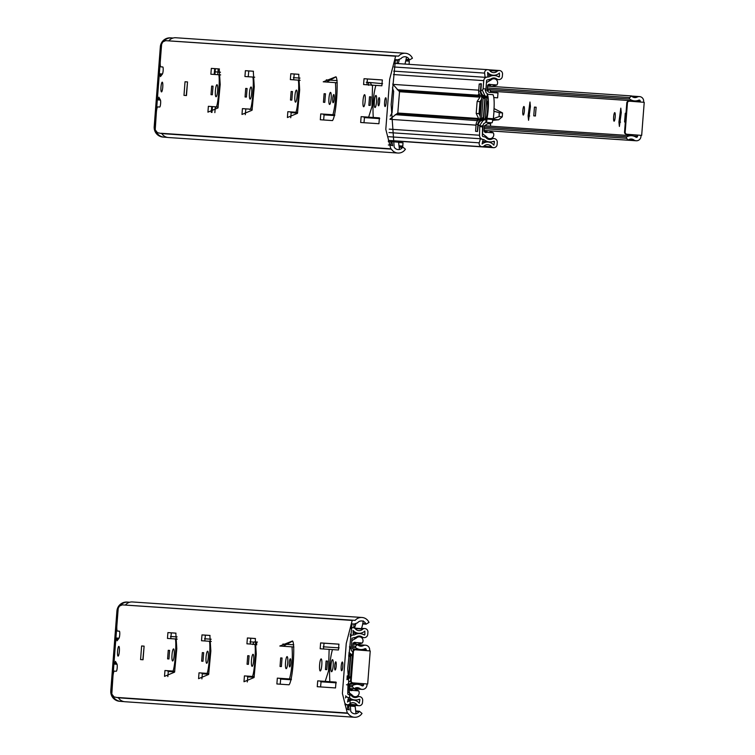 <?xml version="1.0" encoding="UTF-8"?>
<svg xmlns="http://www.w3.org/2000/svg" width="755" height="755" viewBox="0 0 755 755"><rect width="100%" height="100%" fill="white"/><g stroke="black" fill="none" stroke-linecap="round" stroke-linejoin="round"><path stroke-width="1.13" d="M390.599 145.319A4.587 4.511 -86.1 0 1 390.552 145.149L388.353 144.979M388.381 145.007L390.552 145.149M388.287 141.647L390.797 141.846A4.587 4.511 -86.1 0 1 391.656 140.619M398.48 141.072A4.587 4.511 -86.1 0 1 399.187 142.497L403.028 142.789L402.774 146.102L399.329 145.828M399.329 145.866L402.774 146.102M391.826 145.47L390.826 145.139L391.685 145.205M390.826 145.139L391.099 141.638L391.892 141.695L392.647 145.781M397.791 142.157L398.583 142.214L399.433 149.481M160.466 100.066L157.502 99.849L160.466 100.075L157.502 99.849L157.389 98.962L159.267 74.641L160.126 73.82L160.438 76.614L162.419 74.047A3.643 0.661 -85.6 0 0 163.174 70.158A3.643 0.661 -85.6 0 0 162.797 66.959L160.938 66.836A5.53 1.01 94.4 0 1 160.872 66.836A5.53 1.01 94.4 0 1 160.277 61.495L161.617 44.262L162.835 41.884L165.675 40.666L398.565 56.153A8.456 8.314 -86.1 0 1 412.202 57.786L412.438 58.21L409.493 59.975L409.248 59.551A5.011 4.926 93.9 0 0 400.962 58.626L397.668 59.843L395.441 59.664L391.137 104.558L394.157 147.065A5.011 4.926 93.9 0 0 402.49 147.423L402.793 147.036L405.435 149.226L405.133 149.613A8.456 8.314 -86.1 0 1 391.411 149.131L390.788 148.81L385.805 129.322L389.665 79.209L395.629 56.2M168.601 40.846L398.565 56.153M397.876 153.038L168.318 137.514A8.456 8.314 -86.1 0 1 161.853 133.607L391.411 149.131M161.853 133.607L157.455 132.682L155.219 129.841L156.379 112.108A5.53 1.01 -85.6 0 1 157.795 106.899L158.767 106.974M158.116 99.886L158.852 97.168L160.428 99.971A3.643 0.661 94.4 0 1 160.579 103.916A3.643 0.661 94.4 0 1 159.72 107.04L157.852 106.908A5.53 1.01 -85.6 0 0 157.795 106.899M386.201 102.208A4.388 0.802 94.4 0 1 385.059 106.54A4.388 0.802 94.4 0 1 384.606 102.095A4.388 0.802 94.4 0 1 385.739 97.782A4.388 0.802 94.4 0 1 386.201 102.208M379.614 101.765A4.096 0.746 94.4 0 1 378.557 105.804A4.096 0.746 94.4 0 1 378.132 101.661A4.096 0.746 94.4 0 1 379.189 97.631A4.096 0.746 94.4 0 1 379.614 101.765M376.566 101.557A6.049 1.104 94.4 0 1 374.999 107.521A6.049 1.104 94.4 0 1 374.367 101.406A6.049 1.104 94.4 0 1 375.933 95.451A6.049 1.104 94.4 0 1 376.566 101.557M370.884 96.876L370.205 105.436L368.855 105.341L369.516 96.782L370.884 96.876M365.212 100.792A6.049 1.104 94.4 0 1 363.646 106.748A6.049 1.104 94.4 0 1 363.013 100.632A6.049 1.104 94.4 0 1 364.58 94.686A6.049 1.104 94.4 0 1 365.212 100.792M381.879 85.787L375.867 85.381C373.366 94.29 372.498 104.983 373.272 117.469L379.397 117.884L378.934 123.726L360.663 122.489L361.126 116.647L368.619 117.157L371.96 106.672L372.545 85.155L363.589 84.551L364.033 78.709L382.323 79.945L381.879 85.787M334.201 98.697A4.096 0.746 94.4 0 1 333.144 102.727A4.096 0.746 94.4 0 1 332.71 98.584A4.096 0.746 94.4 0 1 333.776 94.564A4.096 0.746 94.4 0 1 334.201 98.697M331.152 98.49A6.049 1.104 94.4 0 1 329.586 104.445A6.049 1.104 94.4 0 1 328.954 98.329A6.049 1.104 94.4 0 1 330.52 92.384A6.049 1.104 94.4 0 1 331.152 98.49M325.471 93.799L324.792 102.359L323.442 102.274L324.103 93.705L325.471 93.799M320.743 113.92L332.936 114.741C335.39 105.407 336.23 94.705 335.456 82.644L323.225 81.823L335.881 76.802C338.778 78.256 336.352 116.081 332.474 120.583L320.309 119.752L320.743 113.92L324.15 114.184L323.621 119.979M297.093 96.187A6.049 1.104 94.4 0 1 295.526 102.142A6.049 1.104 94.4 0 1 294.894 96.027A6.049 1.104 94.4 0 1 296.46 90.081A6.049 1.104 94.4 0 1 297.093 96.187M292.506 91.572L291.826 100.132L290.477 100.037L291.137 91.478L292.506 91.572M287.834 111.693L294.875 112.174C297.196 116.742 299.707 86.599 298.291 80.134L290.345 79.596L290.807 73.754L298.706 74.292L299.678 89.854L297.479 113.316L287.4 117.535L287.834 111.693L291.241 111.957L290.713 117.752M251.679 93.11A6.049 1.104 94.4 0 1 250.113 99.065A6.049 1.104 94.4 0 1 249.48 92.95A6.049 1.104 94.4 0 1 251.037 87.004A6.049 1.104 94.4 0 1 251.679 93.11M247.093 88.505L246.413 97.065L245.064 96.97L245.724 88.41L247.093 88.505M242.421 108.626L249.461 109.097C251.783 113.665 254.293 83.531 252.878 77.057L244.931 76.519L245.394 70.687L253.284 71.225L254.265 86.778L252.057 110.239L241.987 114.458L242.421 108.626L245.828 108.88L245.3 114.684M217.619 90.808A6.049 1.104 94.4 0 1 216.053 96.763A6.049 1.104 94.4 0 1 215.411 90.647A6.049 1.104 94.4 0 1 216.978 84.702A6.049 1.104 94.4 0 1 217.619 90.808M213.033 86.193L212.353 94.752L211.004 94.668L211.664 86.108L213.033 86.193M208.361 106.313L215.401 106.795C217.723 111.362 220.234 81.219 218.818 74.754L210.871 74.216L211.334 68.384L219.224 68.922L220.205 84.475L217.997 107.937L207.927 112.155L208.361 106.313L211.768 106.578L211.24 112.382M183.984 95.375L185.032 81.757L187.523 81.927L186.476 95.545L183.984 95.375M162.759 87.099A4.879 0.887 94.4 0 1 161.504 91.902A4.879 0.887 94.4 0 1 160.985 86.967A4.879 0.887 94.4 0 1 162.249 82.172A4.879 0.887 94.4 0 1 162.759 87.099M382.407 79.983L367.44 78.973L366.902 84.777M373.593 117.497L364.533 116.912L363.986 122.706M379.491 117.922L373.272 117.469M336.06 76.85L326.547 82.04M334.824 114.892L324.15 114.184M298.895 74.339L294.214 74.018L293.638 79.813M297.659 112.391L291.241 111.957M253.482 71.263L248.801 70.951L248.216 76.746M252.245 109.315L245.828 108.88M219.422 68.96L214.741 68.648L214.156 74.443M218.186 107.012L211.768 106.578M169.007 40.628A8.456 8.314 -86.1 0 1 175.839 37.75L405.397 53.275M406.077 59.739L409.493 59.975M406.152 59.343L409.248 59.551M399.367 147.206L402.49 147.423M399.357 146.8L402.793 147.036M187.514 81.955L185.032 81.757M162.835 66.978L160.938 66.836M406.567 57.059L404.991 64.062M399.301 59.645L398.253 63.609M397.111 63.533L397.356 60.306L398.498 59.824M215.298 106.823L214.854 112.627L215.298 106.823M212.429 106.625L211.976 112.429M214.901 74.49L215.099 71.829L220.488 72.244M215.345 68.686L215.099 71.829L217.969 72.055L218.214 68.884L217.77 74.688M187.438 82.918L186.343 94.583M156.21 131.738A9.758 9.588 93.9 0 0 164.071 137.146L167.601 137.429M163.014 137.08A9.758 9.588 -86.1 0 1 154.199 126.613L155.256 126.68L161.4 46.914A9.758 9.588 93.9 0 0 161.4 46.914L160.334 46.848L154.199 126.613M160.334 46.848A9.758 9.588 -86.1 0 1 170.649 37.854L171.527 37.91M164.071 137.146L167.487 137.41M170.554 37.844L171.621 37.92A9.758 9.588 93.9 0 1 171.706 37.929L173.084 38.033M171.621 37.92A9.758 9.588 93.9 0 0 163.816 41.157M394.657 60.041L397.083 60.23A4.587 4.511 -86.1 0 1 397.3 59.815M396.828 63.533L394.308 63.345M405.86 60.91L409.304 61.174L409.068 64.345M492.694 119.328L492.694 119.488A2.69 0.491 94.4 0 1 491.958 122.81L486.22 122.367A2.69 0.491 94.4 0 1 485.927 119.771A2.69 0.491 94.4 0 1 486.588 117.006L486.72 116.534A10.721 1.954 -85.6 0 0 486.815 100.311L487.277 94.243L493.015 94.686A15.761 2.869 94.4 0 1 493.836 111.145M487.277 94.243A15.761 2.869 94.4 0 1 487.032 118.29L486.947 119.045A2.69 0.491 94.4 0 1 486.22 122.367M487.032 118.29L492.77 118.733M487.938 94.299L486.484 93.054A1.954 1.916 -86.1 0 1 485.795 91.393L486.437 83.078A0.972 0.963 -86.1 0 1 486.767 82.408L491.005 79.992A3.907 3.841 -86.1 0 1 497.281 81.021A3.907 3.841 -86.1 0 1 496.875 84.985L490.193 84.475L490.137 85.494L491.58 86.429L487.853 86.174A3.907 3.841 -86.1 0 1 487.541 86.145L631.454 95.923A4.766 4.69 93.9 0 0 637.22 97.046A4.539 4.464 -86.1 0 1 643.647 101.444L643.581 102.274M490.193 84.475A1.878 1.85 93.9 0 0 487.579 85.711L487.192 90.779L488.9 92.261L497.989 92.959L497.611 97.829L493.798 97.537M488.957 130.775L493.308 132.833A3.935 3.869 -86.1 0 1 489.655 138.656A3.935 3.869 -86.1 0 1 486.767 137.014L482.804 133.965A0.972 0.963 -86.1 0 1 482.577 133.257L483.209 124.934A1.954 1.916 -86.1 0 1 484.153 123.405L486.069 122.206M487.721 130.7L486.796 131.332L484.163 131.153M486.767 137.014L484.342 136.853M486.796 131.332L486.89 132.333A1.935 1.897 93.9 0 1 484.106 130.823L484.502 125.755L489.523 122.621M493.308 132.833L486.89 132.333M491.005 79.992L488.485 79.822M491.58 86.429L496.875 84.985M475.565 131.294L477.339 131.408L477.887 124.386A5.814 5.719 93.9 0 1 481.124 119.583L482.841 118.743A0.972 0.963 -86.1 0 0 483.379 117.94L484.889 98.376A0.972 0.963 -86.1 0 0 484.474 97.499L482.907 96.404A5.814 5.719 93.9 0 1 480.444 91.166L480.982 84.135L479.208 84.013L478.67 91.044A5.814 5.719 93.9 0 0 481.133 96.281L482.7 97.376A0.972 0.963 -86.1 0 1 483.115 98.254L481.605 117.818A0.972 0.963 -86.1 0 1 481.067 118.62L479.349 119.46A5.814 5.719 93.9 0 0 476.112 124.264L475.565 131.294L477.537 131.512L478.198 125.283A5.814 5.719 -86.1 0 1 481.435 120.489L483.153 119.649A0.972 0.963 93.9 0 0 483.7 118.846L485.342 97.527A0.972 0.963 93.9 0 0 484.927 96.649L483.351 95.555A5.814 5.719 -86.1 0 1 480.888 90.317L481.331 84.636M493.798 97.565L497.611 97.829M480.444 113.845L479.859 113.118L480.661 102.633L481.36 102.001M369.988 82.54L368.478 82.739L368.572 85.306M367.883 117.138L364.203 117.318M482.596 125.613L482.36 135.504A0.972 0.963 93.9 0 0 483.077 136.523L484.701 136.938A3.313 3.265 -86.1 0 1 486.286 137.901A4.974 4.889 93.9 0 0 492.232 138.892A3.596 3.539 -86.1 0 1 497.29 142.138L497.073 144.885A3.388 3.331 -86.1 0 1 491.552 146.8A5.096 5.011 93.9 0 0 483.917 146.168A3.095 3.048 -86.1 0 1 479.236 142.827L480.406 138.75L483.134 139.552L482.115 143.997A8.409 8.267 -86.1 0 1 493.874 145.177L494.468 141.742A0.491 0.481 93.9 0 0 493.751 141.289A10.06 9.89 -86.1 0 1 484.219 139.835L482.37 139.279A3.86 3.803 -86.1 0 1 479.538 135.239L479.765 125.396L480.199 126.661L479.765 125.396L480.199 126.661L479.765 125.396L482.964 120.592L484.682 119.752A0.972 0.963 -86.1 0 0 485.22 118.95L486.862 97.631A0.972 0.963 -86.1 0 0 486.447 96.753L484.88 95.659L482.417 90.421L483.115 88.779L482.417 90.421L480.888 90.317M392.43 87.778L393.657 91.355L392.09 112.674L390.25 116.1M392.713 84.079L399.518 91.723L397.8 113.033L390.024 119.035M477.339 120.205L478.585 118.497L476.207 113.448L477.132 101.444L479.982 97.168L478.472 94.309L481.303 96.404A0.972 0.963 -86.1 0 1 481.718 97.282L480.076 118.601L476.915 120.611L395.233 114.656M366.26 82.257L370.384 82.842L371.904 85.494M369.808 82.493L382.558 83.663M481.341 84.164L481.218 83.654L479.538 84.041M483.115 88.779L483.738 80.643A3.86 3.803 -86.1 0 1 487.154 77.095L489.07 76.821A9.89 9.721 -86.1 0 1 498.706 76.859A0.491 0.481 93.9 0 0 499.489 76.51L499.423 73.037A8.409 8.267 -86.1 0 1 487.626 72.395L487.947 76.934L485.135 77.312L484.606 73.103A3.095 3.048 -86.1 0 1 489.74 70.517A5.096 5.011 93.9 0 0 497.385 71.074A3.388 3.331 -86.1 0 1 502.547 73.811L502.33 76.557A3.596 3.539 -86.1 0 1 496.837 78.982A4.974 4.889 93.9 0 0 490.816 79.049L487.437 79.926A0.972 0.963 93.9 0 0 486.569 80.823L485.946 88.996L485.248 90.638L485.946 88.996L483.115 88.779M483.03 126.878L480.199 126.661M481.567 99.264L479.963 101.661L479.038 113.675L480.255 116.261M483.068 139.76L484.219 139.835M483.106 139.637L484.002 139.703M487.928 76.746L489.07 76.821M393.714 71.121L485.135 77.312M394.034 66.978L484.606 73.103M489.769 70.555L497.385 71.074M494.534 78.831L496.837 78.982M486.984 138.543L492.232 138.892M483.766 146.272L491.552 146.8M388.665 136.702L479.236 142.827M388.985 132.569L480.406 138.75M479.963 101.661L477.132 101.444M479.038 113.675L476.207 113.448M641.674 135.4L626.943 134.258A1.954 1.916 -86.1 0 1 625.178 132.163L627.424 102.982A1.954 1.916 -86.1 0 1 629.472 101.179L644.223 102.321L641.674 135.4L626.31 134.22A1.954 1.916 -86.1 0 1 624.545 132.125L626.792 102.944A1.954 1.916 -86.1 0 1 628.849 101.142L629.453 101.179M629.472 101.179A1.954 1.916 -86.1 0 1 629.491 101.189L628.83 101.142M641.033 135.353L640.938 136.608A4.539 4.464 -86.1 0 1 633.917 139.958A4.766 4.69 93.9 0 0 628.047 140.185L626.622 138.269A1.057 1.038 -86.1 0 1 626.858 136.806A9.051 8.9 -86.1 0 1 635.899 137.117A1.057 1.038 93.9 0 0 637.531 136.344L637.626 135.088M640.174 102.01L640.24 101.179A1.057 1.038 93.9 0 0 638.749 100.16A9.051 8.9 -86.1 0 1 629.755 99.075A1.057 1.038 -86.1 0 1 629.755 97.593L631.454 95.923M625.319 122.046L624.583 121.999L625.272 113.241L625.989 113.288L625.348 113.25M530.435 106.436L529.972 102.01L528.104 115.864L528.566 120.29L530.435 106.436M535.484 115.968L533.757 115.855L534.446 107.097L536.125 107.21L535.408 115.968M615.202 116.959A4.294 0.783 94.4 0 1 614.098 121.187A4.294 0.783 94.4 0 1 613.645 116.846A4.294 0.783 94.4 0 1 614.759 112.627A4.294 0.783 94.4 0 1 615.202 116.959M621.271 112.58L620.808 108.154L618.94 122.008L619.393 126.434L621.271 112.58M524.376 110.815A4.294 0.783 94.4 0 1 523.262 115.043A4.294 0.783 94.4 0 1 522.809 110.702A4.294 0.783 94.4 0 1 523.923 106.483A4.294 0.783 94.4 0 1 524.376 110.815M632.303 96.716L637.22 97.046M628.858 139.618L633.917 139.958M484.134 130.455L628.047 140.185M484.276 128.643L626.622 138.269M484.389 127.17L626.858 136.806M487.296 89.439L629.755 99.075M487.409 87.967L629.755 97.593M112.797 695.94A9.758 9.588 93.9 0 0 120.658 701.357L124.188 701.64M119.601 701.291A9.758 9.588 -86.1 0 1 110.777 690.825L111.844 690.891L117.988 611.125A9.758 9.588 93.9 0 0 117.988 611.125L116.921 611.05L110.777 690.825M116.921 611.05A9.758 9.588 -86.1 0 1 127.236 602.065L128.114 602.122M120.658 701.357L124.075 701.622M127.142 602.056L128.208 602.131A9.758 9.588 93.9 0 1 128.293 602.141L129.671 602.245M128.208 602.131A9.758 9.588 93.9 0 0 120.404 605.368M117.053 664.277L114.09 664.06L117.053 664.287L114.09 664.06L113.977 663.173L115.855 638.853L116.714 638.032L117.025 640.825L119.007 638.249A3.643 0.661 -85.6 0 0 119.762 634.37A3.643 0.661 -85.6 0 0 119.384 631.171L117.516 631.038A5.53 1.01 94.4 0 1 117.459 631.048A5.53 1.01 94.4 0 1 116.865 625.706L118.205 608.473L119.422 606.095L122.263 604.878L355.152 620.365A8.456 8.314 -86.1 0 1 368.789 621.997L369.025 622.422L366.071 624.177L365.835 623.762A5.011 4.926 93.9 0 0 357.549 622.837L354.255 624.055L352.028 623.875L347.725 668.76L350.745 711.267A5.011 4.926 93.9 0 0 359.069 711.635L359.38 711.248L362.023 713.437L361.72 713.824A8.456 8.314 -86.1 0 1 347.998 713.343L347.309 713.022L342.402 693.477L346.252 643.392L352.217 620.412M125.188 605.057L355.152 620.365M354.463 717.25L124.905 701.725A8.456 8.314 -86.1 0 1 118.441 697.818L347.998 713.343M118.441 697.818L114.033 696.893L111.806 694.053L112.967 676.32A5.53 1.01 -85.6 0 1 114.382 671.11L115.355 671.186M114.703 664.098L115.439 661.38L117.016 664.183A3.643 0.661 94.4 0 1 117.157 668.128A3.643 0.661 94.4 0 1 116.298 671.252L114.439 671.12A5.53 1.01 -85.6 0 0 114.382 671.11M342.789 666.42A4.388 0.802 94.4 0 1 341.647 670.742A4.388 0.802 94.4 0 1 341.194 666.306A4.388 0.802 94.4 0 1 342.326 661.993A4.388 0.802 94.4 0 1 342.789 666.42M336.202 665.976A4.096 0.746 94.4 0 1 335.144 670.015A4.096 0.746 94.4 0 1 334.71 665.872A4.096 0.746 94.4 0 1 335.777 661.842A4.096 0.746 94.4 0 1 336.202 665.976M333.153 665.768A6.049 1.104 94.4 0 1 331.587 671.723A6.049 1.104 94.4 0 1 330.954 665.608A6.049 1.104 94.4 0 1 332.521 659.662A6.049 1.104 94.4 0 1 333.153 665.768M327.472 661.087L326.792 669.647L325.443 669.553L326.103 660.993L327.472 661.087M321.8 665.004A6.049 1.104 94.4 0 1 320.233 670.959A6.049 1.104 94.4 0 1 319.601 664.844A6.049 1.104 94.4 0 1 321.168 658.898A6.049 1.104 94.4 0 1 321.8 665.004M338.466 649.998L332.455 649.593C329.954 658.502 329.086 669.194 329.85 681.68L335.984 682.095L335.522 687.937L317.251 686.701L317.713 680.859L325.207 681.369L328.548 670.884L329.133 649.366L320.177 648.762L320.62 642.92L338.91 644.157L338.466 649.998M290.788 662.909A4.096 0.746 94.4 0 1 289.731 666.939A4.096 0.746 94.4 0 1 289.297 662.796A4.096 0.746 94.4 0 1 290.364 658.766A4.096 0.746 94.4 0 1 290.788 662.909M287.74 662.701A6.049 1.104 94.4 0 1 286.173 668.656A6.049 1.104 94.4 0 1 285.541 662.541A6.049 1.104 94.4 0 1 287.108 656.595A6.049 1.104 94.4 0 1 287.74 662.701M282.049 658.011L281.379 666.571L280.03 666.476L280.69 657.916L282.049 658.011M277.33 678.132L289.524 678.953C291.977 669.619 292.817 658.917 292.034 646.856L279.812 646.025L292.468 641.014C295.365 642.467 292.94 680.293 289.061 684.794L276.887 683.964L277.33 678.132L280.737 678.396L280.209 684.19M253.68 660.399A6.049 1.104 94.4 0 1 252.113 666.354A6.049 1.104 94.4 0 1 251.481 660.238A6.049 1.104 94.4 0 1 253.038 654.292A6.049 1.104 94.4 0 1 253.68 660.399M249.093 655.784L248.414 664.343L247.064 664.249L247.725 655.689L249.093 655.784M244.422 675.904L251.462 676.376C253.784 680.953 256.294 650.81 254.879 644.345L246.932 643.807L247.395 637.966L255.284 638.503L256.266 654.056L254.057 677.528L243.988 681.746L244.422 675.904L247.829 676.169L247.3 681.963M208.267 657.322A6.049 1.104 94.4 0 1 206.7 663.277A6.049 1.104 94.4 0 1 206.058 657.161A6.049 1.104 94.4 0 1 207.625 651.216A6.049 1.104 94.4 0 1 208.267 657.322M203.68 652.707L203.001 661.267L201.651 661.182L202.312 652.622L203.68 652.707M199.009 672.828L206.049 673.309C208.371 677.877 210.881 647.733 209.465 641.269L201.519 640.731L201.981 634.898L209.871 635.427L210.853 650.989L208.644 674.451L198.574 678.669L199.009 672.828L202.415 673.092L201.887 678.896M174.197 655.019A6.049 1.104 94.4 0 1 172.631 660.974A6.049 1.104 94.4 0 1 171.998 654.859A6.049 1.104 94.4 0 1 173.565 648.913A6.049 1.104 94.4 0 1 174.197 655.019M169.62 650.404L168.941 658.964L167.591 658.879L168.252 650.31L169.62 650.404M164.949 670.525L171.989 671.006C174.301 675.574 176.812 645.431 175.405 638.966L167.459 638.428L167.921 632.596L175.811 633.124L176.793 648.687L174.584 672.148L164.514 676.367L164.949 670.525L168.356 670.789L167.827 676.593M140.572 659.587L141.619 645.969L144.101 646.138L143.054 659.757L140.572 659.587M119.347 651.31A4.879 0.887 94.4 0 1 118.082 656.114A4.879 0.887 94.4 0 1 117.572 651.178A4.879 0.887 94.4 0 1 118.837 646.384A4.879 0.887 94.4 0 1 119.347 651.31M338.995 644.194L324.027 643.184L323.489 648.979M330.18 681.708L321.12 681.123L320.573 686.918M336.079 682.133L329.85 681.68M292.647 641.061L283.134 646.252M289.524 678.953L280.737 678.396M255.483 638.551L250.802 638.23L250.226 644.024M254.246 676.603L247.829 676.169M210.069 635.474L205.388 635.163L204.803 640.957M208.833 673.526L202.415 673.092M176.009 633.171L171.328 632.86L170.743 638.654M174.764 671.223L168.356 670.789M125.594 604.84A8.456 8.314 -86.1 0 1 132.427 601.962L361.985 617.486M362.664 623.951L366.071 624.177M362.74 623.554L365.835 623.762M355.954 711.418L359.069 711.635M355.945 711.012L359.38 711.248M144.101 646.167L141.619 645.969M117.459 631.048L119.432 631.199L117.516 631.038M144.026 647.129L142.931 658.794M348.414 709.681L347.413 709.351L348.272 709.417M347.413 709.351L347.687 705.849L348.48 705.906L349.235 709.993M354.378 706.369L355.171 706.416L356.02 713.692M363.231 620.865C362.325 627.037 361.371 629.595 360.371 628.538L354.501 628.084M355.888 623.856L354.482 628.075M353.689 627.773L353.944 624.517L355.086 624.036M352.264 658.445A10.721 1.954 -85.6 0 0 352.217 658.351L352.745 652.292M352.774 651.858L351.887 651.093A1.954 1.916 -86.1 0 1 351.198 649.432L351.839 641.118A0.972 0.963 -86.1 0 1 352.17 640.448L356.407 638.032A3.907 3.841 -86.1 0 1 362.683 639.07A3.907 3.841 -86.1 0 1 362.277 643.034L355.596 642.514L355.539 643.534L356.983 644.468L353.255 644.223A3.907 3.841 -86.1 0 1 352.944 644.185M355.596 642.514A1.878 1.85 93.9 0 0 352.981 643.751L352.594 648.819L353.887 649.942M354.095 688.777L358.71 690.872A3.935 3.869 -86.1 0 1 355.058 696.695A3.935 3.869 -86.1 0 1 352.17 695.053L348.206 692.014A0.972 0.963 -86.1 0 1 347.98 691.297L348.612 682.982A1.954 1.916 -86.1 0 1 349.556 681.444L350.546 680.831M353.123 688.739L352.198 689.372L349.565 689.192M352.17 695.053L349.744 694.893M352.198 689.372L352.292 690.381A1.935 1.897 93.9 0 1 349.508 688.871L349.905 683.803L357.719 684.332A9.051 8.9 -86.1 0 1 361.909 685.738A1.057 1.038 93.9 0 0 363.542 684.955L363.636 683.709M358.71 690.872L352.292 690.381M351.698 682.671L349.905 683.803M356.407 638.032L353.887 637.862M356.983 644.468L362.277 643.034M348.801 654.793L349.876 655.538A0.972 0.963 -86.1 0 1 350.292 656.416L348.782 675.98A0.972 0.963 -86.1 0 1 348.244 676.782L347.064 677.358M367.043 683.973L352.321 682.831A1.954 1.916 -86.1 0 1 350.556 680.736L352.802 651.556A1.954 1.916 -86.1 0 1 354.859 649.753L355.463 649.8A1.954 1.916 -86.1 0 1 355.501 649.8L370.233 650.942L367.685 684.011L367.043 683.973L366.949 685.219A4.539 4.464 -86.1 0 1 359.927 688.569A4.766 4.69 93.9 0 0 354.057 688.805L352.632 686.88A1.057 1.038 -86.1 0 1 352.868 685.417A9.051 8.9 -86.1 0 1 357.719 684.332M367.685 684.011L352.953 682.879A1.954 1.916 -86.1 0 1 351.188 680.784L353.434 651.593A1.954 1.916 -86.1 0 1 355.482 649.8L354.841 649.753M257.2 642.052L256.587 642.316L256.681 644.883M252.982 644.591L253.755 642.099L256.558 641.986M352.387 696.582L357.634 696.941A4.974 4.889 93.9 0 1 351.688 695.95A3.313 3.265 -86.1 0 0 350.103 694.987L348.48 694.562A0.972 0.963 93.9 0 1 347.762 693.543L347.998 683.652M254.161 677.027L251.047 676.386M348.98 652.452L351.849 654.793A0.972 0.963 -86.1 0 1 352.264 655.68L350.622 676.99A0.972 0.963 -86.1 0 1 350.084 677.792L346.885 679.67M346.979 678.462L348.555 677.688A0.972 0.963 93.9 0 0 349.103 676.886L350.745 655.576A0.972 0.963 93.9 0 0 350.329 654.698L348.885 653.688M350.811 628.688A3.095 3.048 -86.1 0 1 355.143 628.566A5.096 5.011 93.9 0 0 362.787 629.113A3.388 3.331 -86.1 0 1 367.949 631.85L367.732 634.596A3.596 3.539 -86.1 0 1 362.24 637.031A4.974 4.889 93.9 0 0 356.218 637.097L352.84 637.966A0.972 0.963 93.9 0 0 351.972 638.872L351.349 647.044L350.65 648.677L351.349 647.044L349.405 646.893M350.226 636.267A3.86 3.803 -86.1 0 1 352.557 635.134L354.473 634.87A9.89 9.721 -86.1 0 1 364.108 634.898A0.491 0.481 93.9 0 0 364.891 634.559L364.825 631.076A8.409 8.267 -86.1 0 1 353.029 630.434L353.349 634.974L350.537 635.351L350.386 634.181M348.433 684.917L346.498 684.766M345.479 697.931L345.809 696.799L348.527 697.601L347.517 702.037A8.409 8.267 -86.1 0 1 359.276 703.216L359.871 699.791A0.491 0.481 93.9 0 0 359.154 699.328A10.06 9.89 -86.1 0 1 349.622 697.875L347.772 697.318A3.86 3.803 -86.1 0 1 345.639 695.836M357.634 696.941A3.596 3.539 -86.1 0 1 362.693 700.178L362.475 702.933A3.388 3.331 -86.1 0 1 356.955 704.84A5.096 5.011 93.9 0 0 349.32 704.207A3.095 3.048 -86.1 0 1 345.063 703.424M348.47 697.799L349.622 697.875M348.508 697.686L349.405 697.743M353.331 634.795L354.473 634.87M355.171 628.594L362.787 629.113M359.937 636.871L362.24 637.031M349.169 704.311L356.955 704.84M358.314 645.336L363.231 645.667A4.539 4.464 -86.1 0 1 369.657 650.055L369.591 650.885M366.184 650.621L366.25 649.791A1.057 1.038 93.9 0 0 364.759 648.772A9.051 8.9 -86.1 0 1 355.765 647.696A1.057 1.038 -86.1 0 1 355.765 646.205L357.464 644.534A4.766 4.69 93.9 0 0 363.231 645.667M352.944 644.232L357.464 644.534M354.869 688.23L359.927 688.569M349.537 688.494L354.057 688.805M349.678 686.682L352.632 686.88M349.791 685.21L352.868 685.417M352.698 647.479L355.765 647.696M352.811 646.006L355.765 646.205M499.093 116.563L493.345 118.667L494.025 111.249L499.253 112.693L499.093 116.563L502.273 116.808L502.537 112.948L494.034 108.56M502.273 116.808L498.687 119.79L492.571 119.318L493.345 118.667M480.539 104.247A2.727 0.5 94.4 0 1 480.425 100.981M490.401 92.374A2.926 0.538 -85.6 0 0 490.108 89.628M490.033 89.637L487.192 90.77M496.516 92.846A2.926 0.538 -85.6 0 0 496.545 91.572M490.505 126.17L490.599 123.905A2.926 0.538 94.4 0 1 490.693 122.706M492.637 120.356L498.63 119.781M160.23 99.613L158.295 99.462M162.448 73.999L160.126 73.82L162.448 73.999M162.146 74.405L160.239 74.264M486.947 119.045L492.694 119.488M486.843 131.644L484.285 131.474M490.137 85.494L487.711 85.334M490.203 85.239L487.862 85.079M480.444 91.166L478.67 91.044M482.907 96.404L481.133 96.281M484.474 97.499L482.7 97.376M484.889 98.376L483.115 98.254M483.379 117.94L481.605 117.818M482.841 118.743L481.067 118.62M481.124 119.583L479.349 119.46M477.887 124.386L476.112 124.264M290.845 112.618L297.527 113.071M323.753 114.845L334.691 115.581M364.118 117.572L379.708 118.629M390.005 119.318L476.046 125.141M389.25 129.133L479.538 135.239M478.198 125.283L479.765 125.396M293.365 77.633L300.009 78.086M326.273 79.86L337.174 80.596M397.121 113.826L478.51 119.337M397.8 113.033L478.585 118.497M399.518 91.723L479.982 97.168M398.98 90.836L480.048 96.319M397.253 89.732L479.019 95.262M483.153 119.649L484.682 119.752M481.435 120.489L482.964 120.592M483.7 118.846L485.22 118.95M485.342 97.527L486.862 97.631M484.927 96.649L486.447 96.753M483.351 95.555L484.88 95.659M393.091 84.381L478.736 90.175M393.449 74.537L483.738 80.643M481.718 97.282L482.662 97.348M480.076 118.601L480.992 118.658M492.685 141.629L494.468 141.742M487.938 76.868L488.825 76.925M497.828 76.397L499.489 76.51M626.943 134.258L626.31 134.22M625.178 132.163L624.545 132.125M627.424 102.982L626.792 102.944M633.662 136.079L637.531 136.344M635.974 100.887L640.24 101.179M529.699 115.987L528.104 115.864M620.534 122.131L618.94 122.008M116.817 663.824L114.883 663.673M119.035 638.211L116.704 638.032L119.035 638.211M118.733 638.617L116.827 638.475M352.245 689.683L349.688 689.513M355.539 643.534L353.113 643.373M355.605 643.279L353.264 643.118M349.876 655.538L348.753 655.463M350.292 656.416L348.687 656.312M348.782 675.98L347.177 675.876M348.244 676.782L347.111 676.707M352.953 682.879L352.321 682.831M351.188 680.784L350.556 680.736M353.434 651.593L352.802 651.556M167.959 671.45L174.641 671.903M202.019 673.753L208.701 674.206M247.432 676.829L254.114 677.273M280.341 679.047L291.279 679.793M320.705 681.784L336.296 682.831M170.479 636.465L177.114 636.918M204.539 638.768L211.183 639.221M249.952 641.844L253.755 642.099M348.555 677.688L350.084 677.792M346.97 678.537L348.366 678.632M349.103 676.886L350.622 676.99M350.745 655.576L352.264 655.68M350.329 654.698L351.849 654.793M348.895 653.613L350.282 653.707M282.861 644.072L293.761 644.808M323.216 646.799L339.146 647.875M358.087 699.668L359.871 699.791M353.34 634.908L354.227 634.964M363.231 634.445L364.891 634.559M256.049 643.694L256.691 643.741M359.673 684.691L363.542 684.955M361.985 649.508L366.25 649.791M502.537 112.948L499.253 112.693M490.599 123.905L487.805 123.688M398.583 142.214L391.892 141.695M168.384 40.855L395.195 56.191M390.788 148.81L161.23 133.286M397.668 59.843L395.205 59.673M370.941 96.895L369.554 96.782L370.941 96.895M367.487 78.982L364.08 78.718M367.44 78.973L364.033 78.709M375.952 85.419L372.545 85.155M364.589 116.921L361.192 116.657M364.533 116.912L361.126 116.647M337.296 82.786L335.456 82.644M294.261 74.028L290.854 73.763M294.214 74.018L290.807 73.754M300.131 80.275L298.291 80.134M248.848 70.951L245.441 70.687M248.801 70.951L245.394 70.687M254.718 77.199L252.878 77.057M214.788 68.648L211.381 68.384M214.741 68.648L211.334 68.384M220.658 74.896L218.818 74.754M160.872 66.836L162.844 66.987M489.655 138.656L486.89 138.467M494.063 78.765L491.486 78.596M482.52 141.676L487.975 142.044M482.587 141.44L489.608 141.912M487.721 75.104L494.516 75.566M487.683 74.849L493.279 75.226M394.374 63.345L487.834 69.668M488.457 69.771L499.442 70.517M495.95 79.426L498.593 79.605M491.382 138.373L493.997 138.543M398.602 141.242L493.562 147.669M388.381 140.392L481.964 146.725M479.878 125.783L482.709 126M480.076 125.792L482.907 126.01M366.364 82.267L369.195 82.484M366.486 82.276L369.318 82.493M631.576 96.055L639.494 96.593M489.136 130.823L636.182 140.77M484.493 125.764L631.708 135.721M490.429 91.157L634.559 100.906M625.989 113.297L625.423 113.25M124.971 605.057L351.783 620.402M347.375 713.022L117.818 697.497M117.752 697.497L347.309 713.022M354.255 624.055L351.792 623.885M327.528 661.106L326.141 660.993L327.528 661.097M324.065 643.184L320.667 642.93M324.027 643.184L320.62 642.92M332.54 649.63L329.133 649.366M321.177 681.133L317.77 680.868M321.12 681.123L317.713 680.859M293.884 646.997L292.034 646.856M291.411 679.104L289.561 678.962M250.849 638.239L247.442 637.975M250.802 638.23L247.395 637.966M256.719 644.487L254.879 644.345M205.435 635.163L202.029 634.898M205.388 635.163L201.981 634.898M211.306 641.41L209.465 641.269M171.376 632.86L167.969 632.596M171.328 632.86L167.921 632.596M177.246 639.108L175.405 638.966M355.171 706.416L348.48 705.906M355.058 696.695L352.292 696.516M359.465 636.814L356.889 636.635M347.923 699.725L353.378 700.093M347.989 699.479L355.01 699.951M353.123 633.143L359.918 633.605M353.085 632.898L358.682 633.275M350.896 627.556L353.236 627.707M361.532 628.339L364.844 628.566M361.352 637.465L363.995 637.645M356.785 696.412L359.399 696.591M344.959 704.764L358.965 705.708M344.969 704.604L347.366 704.764M254.473 641.844L257.304 642.061M254.595 641.854L257.427 642.071M357.587 644.666L365.505 645.204M354.539 688.862L362.192 689.381M352.793 648.998L360.569 649.526"/></g></svg>
